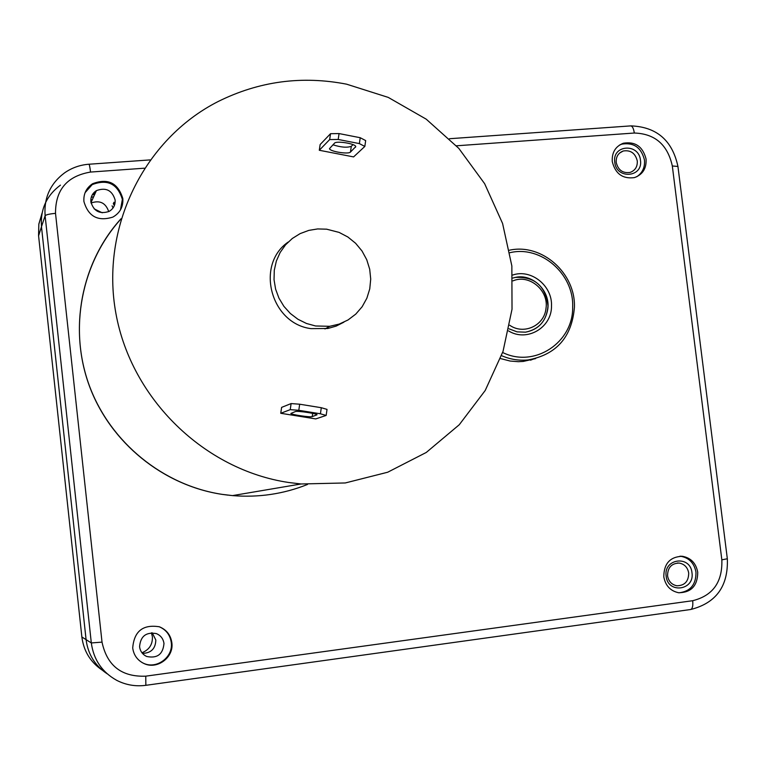 <?xml version="1.0" encoding="UTF-8"?>
<svg xmlns="http://www.w3.org/2000/svg" width="766" height="766" viewBox="0 0 766 766"><rect width="100%" height="100%" fill="white"/><g stroke="black" fill="none" stroke-linecap="round" stroke-linejoin="round"><path stroke-width="1.15" d="M502.659 352.494C534.362 368.341 573.418 342.507 572.671 306.984C574.05 273.989 540.949 245.12 509.955 252.694M501.567 355.654C510.118 359.378 518.917 360.815 527.975 359.953C556.365 354.687 571.838 337.193 574.414 307.463C575.812 273.203 541.859 243.014 509.495 250.195M532.772 359.244L530.455 360.183M547.987 306.046C546.761 320.533 539.293 329.246 525.581 332.166L517.098 331.87L509.017 328.815L517.098 331.87L525.581 332.166C537.952 329.734 545.335 322.132 547.747 309.349C550.744 291.137 532.772 273.338 515.384 277.407C534.706 276.488 545.574 286.034 547.987 306.046M512.827 278.058L515.384 277.407L512.827 278.058M512.655 275.061C531.02 268.588 552.43 285.651 551.501 305.854C551.999 327.58 526.97 342.364 508.576 330.931M509.716 325.244C523.724 335.211 544.348 325.607 545.976 308.535C549.059 290.458 529.201 273.759 512.952 280.883M91.748 184.271L92.36 184.223M38.578 235.794L41.479 226.746C40.234 209.367 46.554 195.493 60.457 185.133C46.554 195.493 40.234 209.367 41.479 226.746L86.089 639.677C88.013 654.375 95.089 665.778 107.317 673.898C95.089 665.778 88.013 654.375 86.089 639.677L41.479 226.746L45.117 215.744C46.037 214.71 49.503 213.915 55.516 213.35L102.022 642.138C107.068 665.74 121.641 677.077 145.76 676.167L692.694 600.707C712.887 595.661 722.606 582.036 721.84 559.831L672.318 165.983L677.939 166.452L727.336 558.768L721.84 559.831M535.616 358.593L523.264 361.428L518.362 361.686L510.156 361.045L500.504 358.555M122.828 198.566C123.345 206.791 120.032 212.967 112.889 217.084C97.962 221.738 88.301 216.548 83.915 201.506C83.389 193.894 86.28 187.967 92.581 183.725C107.91 177.932 117.993 182.882 122.828 198.566M646.064 159.05C646.59 168.396 642.722 174.581 634.44 177.607C622.748 179.158 615.357 173.825 612.273 161.597C611.747 152.511 615.443 146.383 623.361 143.223C635.282 141.298 642.856 146.565 646.064 159.05M697.74 572.259C697.606 585.751 691.248 592.578 678.638 592.74C670.384 590.979 665.434 585.674 663.796 576.808C663.883 563.613 670.058 556.767 682.324 556.279C690.875 557.83 696.016 563.154 697.74 572.259M171.852 642.77C174.074 657.381 157.011 670.068 143.845 663.461C137.44 660.302 133.724 655.15 132.709 648.017C134.069 631.241 142.964 624.166 159.376 626.789C166.538 629.729 170.703 635.052 171.852 642.77M114.871 203.967L113.933 202.262M667.559 575.85C667.617 567.596 671.485 563.336 679.174 563.067C684.459 564.054 687.638 567.367 688.701 573.016C688.624 581.384 684.68 585.636 676.866 585.77C671.696 584.707 668.594 581.394 667.559 575.85M691.976 572.738C694.848 590.414 667.77 594.129 666.152 576.195C663.346 558.443 690.405 554.9 691.976 572.738M679.049 592.798C690.482 591.39 696.122 584.525 695.978 572.202C694.264 563.115 689.141 557.801 680.61 556.25L679.978 556.202M108.715 211.617C105.708 202.827 99.819 199.955 91.058 203.019M90.867 201.793C90.532 196.977 92.389 193.252 96.411 190.619C105.928 187.143 112.162 190.255 115.12 199.964C115.446 205.02 113.435 208.84 109.078 211.426C99.724 214.461 93.653 211.253 90.867 201.793M120.444 209.941L122.368 199.409C117.552 183.763 107.489 178.832 92.198 184.616L85.074 192.687M616.218 162.478C615.893 156.791 618.219 152.97 623.189 151.007C630.59 149.849 635.292 153.143 637.274 160.889C637.599 166.682 635.206 170.521 630.092 172.427C622.777 173.442 618.152 170.129 616.218 162.478M640.462 160.228C643.277 177.54 616.314 179.665 614.753 162.172C611.996 144.784 638.94 142.83 640.462 160.228M636.718 176.774C642.492 172.905 645.068 167.294 644.455 159.931C641.247 147.474 633.693 142.217 621.791 144.142L619.426 145.119M142.466 653.398C151.103 653.12 155.555 648.658 155.824 640.012L152.243 632.812M139.575 646.772C140.456 636.23 146.047 631.835 156.36 633.597C160.736 635.464 163.273 638.758 163.981 643.507C162.986 654.336 157.221 658.655 146.67 656.472C142.591 654.528 140.226 651.292 139.575 646.772M142.055 662.533L143.328 663.174C156.465 669.762 173.48 657.104 171.268 642.53C170.148 634.937 166.078 629.652 159.069 626.684M530.733 360.116L533.059 359.187M92.964 193.769L95.147 193.415M113.761 202.588L114.756 204.407M102.242 212.795L94.151 208.859M90.8 200.031L92.399 199.505M141.94 652.756C149.198 649.836 152.683 644.503 152.405 636.757L151.409 632.831M315.602 325.981L306.486 323.482L297.955 319.269L290.333 313.486L283.908 306.352L278.939 298.127L275.607 289.146L274.036 279.724L274.285 270.235L276.354 261.034L280.145 252.474L285.526 244.861L292.277 238.504L300.138 233.611L308.822 230.384L317.641 228.938L326.622 229.178L339.079 232.395L347.869 237L355.615 243.282L361.992 250.961L366.751 259.731L369.7 269.23L370.715 279.083L369.758 288.878L366.857 298.233L362.136 306.754L355.778 314.098L348.042 319.958L339.223 324.085L329.706 326.306L315.602 325.981M343.857 322.199L336.159 326.096L327.829 328.499L311.015 328.633C270.666 323.645 255.145 264.758 288.16 242.066M288.638 482.484C204.694 469.998 131.407 399.335 115.915 313.495C100.145 227.694 144.056 139.125 218.109 101.533C258.985 81.263 301.814 75.48 346.577 84.174L388.238 97.397L426.202 119.161L458.815 148.384L484.639 183.687L502.582 223.461L511.851 265.936L512.023 309.215L503.032 351.374L485.204 390.497L459.255 424.747L426.269 452.457L387.682 472.229L345.265 482.963L301.019 483.978L288.638 482.484M291.109 403.577L281.62 407.378L280.749 413.286L315.764 418.916L326.153 415.44L327.025 409.389L321.299 407.713L299.678 404.209L298.797 410.298L290.228 409.647L291.109 403.577L299.678 404.209M338.199 139.46L329.658 139.575L330.519 133.705L320.14 144.544L319.298 150.27L353.595 156.906L364.827 146.44L359.369 143.596L360.221 137.717L339.051 133.571L338.199 139.46L359.369 143.596M326.153 415.44L320.427 413.793L321.299 407.713M298.797 410.298L320.427 413.793M280.749 413.286L290.228 409.647M312.202 416.618C310.402 417.508 291.109 414.636 290.86 413.439L295.417 411.562C297.112 410.614 316.885 413.554 317.047 414.779L312.202 416.618L312.672 413.372M330.519 133.705L339.051 133.571M319.298 150.27L329.658 139.575M350.464 152.061C348.453 154.569 329.504 151.467 329.504 148.623L334.512 143.175C336.427 140.561 355.836 143.73 355.75 146.641L350.464 152.061L351.297 146.306C347.055 147.857 340.937 147.35 332.923 144.793M360.221 137.717L365.669 140.58L364.827 146.44M353.021 144.64L351.297 146.306M692.694 600.707C693.153 605.743 692.502 608.673 690.731 609.497L690.52 609.525M145.846 685.321L145.76 676.167M102.022 642.119L91.317 642.952C93.624 659.756 102.127 672.232 116.815 680.39C125.959 685.024 135.659 686.671 145.904 685.311L690.731 609.497C716.162 603.043 728.37 586.134 727.336 558.768M144.343 168.204L90.532 172.063C89.909 166.787 89.335 164.173 88.818 164.24C79.97 164.939 71.937 167.783 64.727 172.752C50.355 183.447 43.815 197.772 45.117 215.744L91.317 642.952L81.866 636.977M456.431 145.799L634.325 133.025C633.549 128.133 632.228 125.768 630.361 125.921L449.489 138.723M90.532 172.063C67.082 176.065 55.411 189.824 55.516 213.36M672.318 165.983C667.626 144.697 654.959 133.705 634.325 133.025M92.293 194.823L94.697 194.411M113.263 203.555L114.354 205.585M91.231 197.341L93.644 196.738M112.085 205.834L113.033 207.979M102.002 669.982C90.407 662.073 83.705 651.09 81.876 637.044L38.559 235.602L38.827 224.084L42.082 213.092M307.52 484.447C283.631 494.013 258.63 497.728 232.519 495.602L222.379 494.396C163.455 485.577 110.409 442.7 89.354 385.7C68.394 328.652 81.282 262.432 120.99 218.779M355.635 146.354L355.51 147.264M523.264 361.428L527.975 359.953M150.031 159.912L88.98 164.23M630.945 125.883C656.682 126.897 672.347 140.427 677.939 166.452M677.364 563.02L679.174 563.067M680.61 556.25L682.324 556.279M90.982 202.645L96.411 190.619M92.198 184.616L92.581 183.725M619.493 153.133L623.189 151.007M621.791 144.142L623.361 143.223M145.138 655.667L146.67 656.472M143.328 663.174L143.845 663.461M42.034 213.321L38.846 224.208L38.559 235.593M324.966 328.949L329.706 326.306M228.124 495.152L222.341 494.405C163.254 485.596 110.342 442.738 89.354 385.892C68.461 329.007 81.225 262.872 120.923 219.019M230.24 495.382L229.436 495.296M232.519 495.602L301.019 483.978"/></g></svg>

